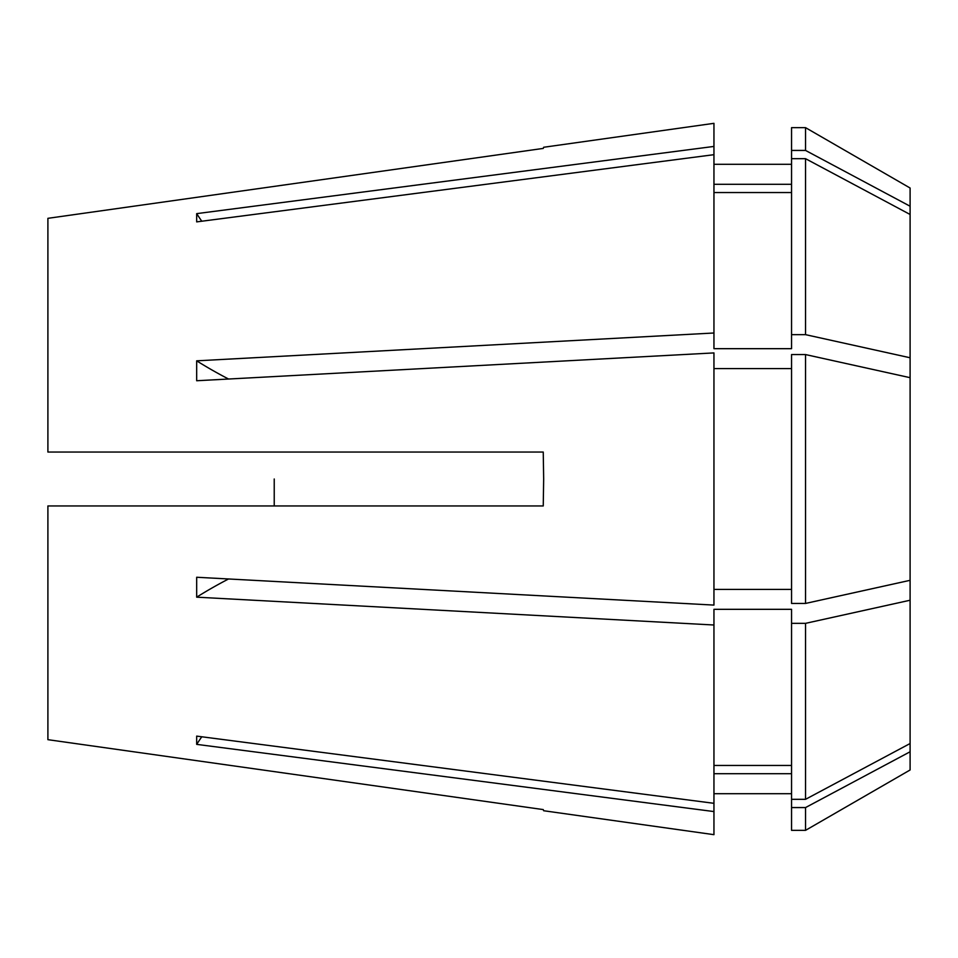 <?xml version="1.0" encoding="UTF-8"?>
<svg xmlns="http://www.w3.org/2000/svg" width="958" height="958" viewBox="0 0 958 958"><rect width="100%" height="100%" fill="white"/><g stroke="black" fill="none" stroke-linecap="round" stroke-linejoin="round"><path stroke-width="1.44" d="M910.1 479L910.1 580.32L805.546 603.432L791.548 603.432L791.548 354.568L805.546 354.568L910.1 377.68L910.1 479M805.546 354.568L805.546 603.432M47.9 739.672L543.246 809.582L543.665 810.731L543.246 809.582L47.9 739.672L47.9 505.944L543.246 505.944L543.665 479L543.246 452.056L47.9 452.056L47.9 218.328L543.246 148.418L543.665 147.269L543.246 148.418L47.9 218.328M228.567 379.033A649.74 248.649 0 0 1 196.677 360.831L196.677 380.745L713.95 352.915L713.95 605.085L196.677 577.255L196.677 597.169L713.95 624.999L713.95 803.319L196.677 736.115L196.677 744.366L713.95 811.57L713.95 834.669L543.665 810.731M196.677 360.831L713.95 333.001L713.95 348.676L791.548 348.676L791.548 334.653L805.546 334.653L910.1 357.765L910.1 377.68M201.755 221.226A649.74 600.283 0 0 1 196.677 213.634L196.677 221.885L713.95 154.681L713.95 333.001M196.677 213.634L713.95 146.43L713.95 154.681M543.665 147.269L713.95 123.331L713.95 146.43M910.1 580.32L910.1 769.981L805.546 830.346L805.546 807.57L791.548 807.57L791.548 830.346L805.546 830.346M910.1 751.767L805.546 807.57M791.548 334.653L791.548 158.681L805.546 158.681L805.546 334.653M805.546 158.681L910.1 214.472L910.1 357.765M910.1 206.233L910.1 188.019L805.546 127.653L805.546 150.43L910.1 206.233L910.1 214.472M910.1 743.528L805.546 799.319L791.548 799.319L791.548 609.324L713.95 609.324L713.95 624.999M910.1 600.235L805.546 623.347L805.546 799.319M805.546 127.653L791.548 127.653L791.548 150.43L805.546 150.43M805.546 623.347L791.548 623.347M791.548 807.57L791.548 799.319M791.548 158.681L791.548 150.43M791.548 773.705L713.95 773.705L791.548 773.705M713.95 192.546L791.548 192.546M713.95 184.295L791.548 184.295M791.548 765.454L713.95 765.454M713.95 803.319L713.95 811.57M713.95 368.591L791.548 368.591M791.548 589.409L713.95 589.409M274.228 479L274.228 505.944M228.567 578.967A649.74 248.649 0 0 0 196.677 597.169M201.755 736.774A649.74 600.283 0 0 0 196.677 744.366M713.95 793.703L791.548 793.703M713.95 164.297L791.548 164.297"/></g></svg>
